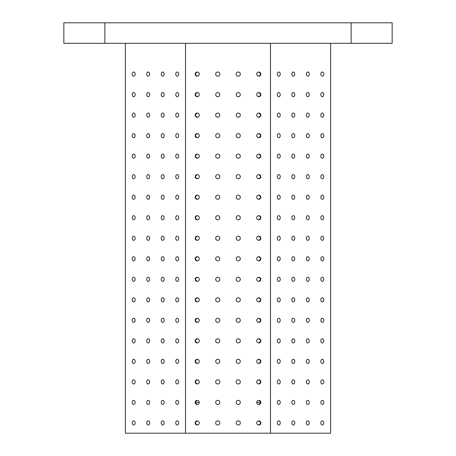 <?xml version="1.0" encoding="UTF-8"?>
<svg xmlns="http://www.w3.org/2000/svg" width="456" height="456" viewBox="0 0 456 456"><rect width="100%" height="100%" fill="white"/><g stroke="black" fill="none" stroke-linecap="round" stroke-linejoin="round"><path stroke-width="0.68" d="M196.616 76.038L196.268 75.844M195.556 74.892L195.447 74.499M195.413 74.1L195.447 73.701M195.556 73.313L195.727 72.949M196.616 72.162L196.998 72.048M197.197 72.031L197.402 72.037C194.809 73.416 194.809 74.79 197.402 76.163M196.616 96.558L196.268 96.364M195.556 95.412L195.447 95.019M195.413 94.62L195.447 94.221M195.556 93.833L195.727 93.469M196.616 92.682L196.998 92.568M197.197 92.551L197.402 92.557C194.809 93.936 194.809 95.31 197.402 96.683M196.616 117.078L196.268 116.884M195.556 115.932L195.447 115.539M195.413 115.14L195.447 114.741M195.556 114.353L195.727 113.989M196.616 113.202L196.998 113.088M197.197 113.071L197.402 113.077C194.809 114.456 194.809 115.83 197.402 117.203M196.616 137.598L196.268 137.404M195.556 136.452L195.447 136.059M195.413 135.66L195.447 135.261M195.556 134.873L195.727 134.509M196.616 133.722L196.998 133.608M197.197 133.591L197.402 133.597C194.809 134.976 194.809 136.35 197.402 137.723M196.616 158.118L196.268 157.924M195.556 156.972L195.447 156.579M195.413 156.18L195.447 155.781M195.556 155.393L195.727 155.029M196.616 154.242L196.998 154.128M197.197 154.111L197.402 154.117C194.809 155.496 194.809 156.87 197.402 158.243M196.616 178.638L196.268 178.444M195.556 177.492L195.447 177.099M195.413 176.7L195.447 176.301M195.556 175.913L195.727 175.549M196.616 174.762L196.998 174.648M197.197 174.631L197.402 174.637C194.809 176.016 194.809 177.39 197.402 178.763M196.616 199.158L196.268 198.964M195.556 198.012L195.447 197.619M195.413 197.22L195.447 196.821M195.556 196.433L195.727 196.069M196.616 195.282L196.998 195.168M197.197 195.151L197.402 195.157C194.809 196.536 194.809 197.91 197.402 199.283M196.616 260.718L196.268 260.524M195.556 259.572L195.447 259.179M195.413 258.78L195.447 258.381M195.556 257.993L195.727 257.629M196.616 256.842L196.998 256.728M197.197 256.711L197.402 256.717C194.809 258.096 194.809 259.47 197.402 260.843M196.616 281.238L196.268 281.044M195.556 280.092L195.447 279.699M195.413 279.3L195.447 278.901M195.556 278.513L195.727 278.149M196.616 277.362L196.998 277.248M197.197 277.231L197.402 277.237C194.809 278.616 194.809 279.99 197.402 281.363M196.616 301.758L196.268 301.564M195.556 300.612L195.447 300.219M195.413 299.82L195.447 299.421M195.556 299.033L195.727 298.669M196.616 297.882L196.998 297.768M197.197 297.751L197.402 297.757C194.809 299.136 194.809 300.51 197.402 301.883M196.616 322.278L196.268 322.084M195.556 321.132L195.447 320.739M195.413 320.34L195.447 319.941M195.556 319.553L195.727 319.189M196.616 318.402L196.998 318.288M197.197 318.271L197.402 318.277C194.809 319.656 194.809 321.03 197.402 322.403M196.616 342.798L196.268 342.604M195.556 341.652L195.447 341.259M195.413 340.86L195.447 340.461M195.556 340.073L195.727 339.709M196.616 338.922L196.998 338.808M197.197 338.791L197.402 338.797C194.809 340.176 194.809 341.55 197.402 342.923M196.616 363.318L196.268 363.124M195.556 362.172L195.447 361.779M195.413 361.38L195.447 360.981M195.556 360.593L195.727 360.229M196.616 359.442L196.998 359.328M197.197 359.311L197.402 359.317C194.809 360.696 194.809 362.07 197.402 363.443M196.616 383.838L196.268 383.644M195.556 382.692L195.447 382.299M195.413 381.9L195.447 381.501M195.556 381.113L195.727 380.749M196.616 379.962L196.998 379.848M197.197 379.831L197.402 379.837C194.809 381.216 194.809 382.59 197.402 383.963M199.295 402.42L195.413 402.42L195.447 402.021M195.556 401.633L195.727 401.269M196.616 400.482L196.998 400.368M197.197 400.351L197.402 400.357C194.809 401.736 194.809 403.11 197.402 404.483M256.705 402.42A2.075 2.075 0 0 1 259.817 400.624A2.075 2.075 0 0 1 259.817 404.215A2.075 2.075 0 0 1 256.705 402.42L260.587 402.42M104.88 22.8L63.84 22.8L63.84 43.32L392.16 43.32L392.16 22.8L104.88 22.8L104.88 43.32M125.4 43.32L125.4 433.2L330.6 433.2L330.6 43.32M277.316 422.94A2.075 1.465 -90 0 1 278.787 420.865A2.075 1.465 -90 0 1 280.252 422.94A2.075 1.465 -90 0 1 278.787 425.015A2.075 1.465 -90 0 1 277.316 422.94M277.316 402.42A2.075 1.465 -90 0 1 278.787 400.345A2.075 1.465 -90 0 1 280.252 402.42A2.075 1.465 -90 0 1 278.787 404.495A2.075 1.465 -90 0 1 277.316 402.42M277.316 381.9A2.075 1.465 -90 0 1 278.787 379.825A2.075 1.465 -90 0 1 280.252 381.9A2.075 1.465 -90 0 1 278.787 383.975A2.075 1.465 -90 0 1 277.316 381.9M277.316 361.38A2.075 1.465 -90 0 1 278.787 359.305A2.075 1.465 -90 0 1 280.252 361.38A2.075 1.465 -90 0 1 278.787 363.455A2.075 1.465 -90 0 1 277.316 361.38M277.316 340.86A2.075 1.465 -90 0 1 278.787 338.785A2.075 1.465 -90 0 1 280.252 340.86A2.075 1.465 -90 0 1 278.787 342.935A2.075 1.465 -90 0 1 277.316 340.86M277.316 320.34A2.075 1.465 -90 0 1 278.787 318.265A2.075 1.465 -90 0 1 280.252 320.34A2.075 1.465 -90 0 1 278.787 322.415A2.075 1.465 -90 0 1 277.316 320.34M277.316 299.82A2.075 1.465 -90 0 1 278.787 297.745A2.075 1.465 -90 0 1 280.252 299.82A2.075 1.465 -90 0 1 278.787 301.895A2.075 1.465 -90 0 1 277.316 299.82M277.316 279.3A2.075 1.465 -90 0 1 278.787 277.225A2.075 1.465 -90 0 1 280.252 279.3A2.075 1.465 -90 0 1 278.787 281.375A2.075 1.465 -90 0 1 277.316 279.3M277.316 258.78A2.075 1.465 -90 0 1 278.787 256.705A2.075 1.465 -90 0 1 280.252 258.78A2.075 1.465 -90 0 1 278.787 260.855A2.075 1.465 -90 0 1 277.316 258.78M277.316 238.26A2.075 1.465 -90 0 1 278.787 236.185A2.075 1.465 -90 0 1 280.252 238.26A2.075 1.465 -90 0 1 278.787 240.335A2.075 1.465 -90 0 1 277.316 238.26M277.316 217.74A2.075 1.465 -90 0 1 278.787 215.665A2.075 1.465 -90 0 1 280.252 217.74A2.075 1.465 -90 0 1 278.787 219.815A2.075 1.465 -90 0 1 277.316 217.74M277.316 197.22A2.075 1.465 -90 0 1 278.787 195.145A2.075 1.465 -90 0 1 280.252 197.22A2.075 1.465 -90 0 1 278.787 199.295A2.075 1.465 -90 0 1 277.316 197.22M277.316 176.7A2.075 1.465 -90 0 1 278.787 174.625A2.075 1.465 -90 0 1 280.252 176.7A2.075 1.465 -90 0 1 278.787 178.775A2.075 1.465 -90 0 1 277.316 176.7M277.316 156.18A2.075 1.465 -90 0 1 278.787 154.105A2.075 1.465 -90 0 1 280.252 156.18A2.075 1.465 -90 0 1 278.787 158.255A2.075 1.465 -90 0 1 277.316 156.18M277.316 135.66A2.075 1.465 -90 0 1 278.787 133.585A2.075 1.465 -90 0 1 280.252 135.66A2.075 1.465 -90 0 1 278.787 137.735A2.075 1.465 -90 0 1 277.316 135.66M277.316 115.14A2.075 1.465 -90 0 1 278.787 113.065A2.075 1.465 -90 0 1 280.252 115.14A2.075 1.465 -90 0 1 278.787 117.215A2.075 1.465 -90 0 1 277.316 115.14M277.316 94.62A2.075 1.465 -90 0 1 278.787 92.545A2.075 1.465 -90 0 1 280.252 94.62A2.075 1.465 -90 0 1 278.787 96.695A2.075 1.465 -90 0 1 277.316 94.62M277.316 74.1A2.075 1.465 -90 0 1 278.787 72.025A2.075 1.465 -90 0 1 280.252 74.1A2.075 1.465 -90 0 1 278.787 76.175A2.075 1.465 -90 0 1 277.316 74.1M291.829 422.94A2.075 1.465 -90 0 1 293.293 420.865A2.075 1.465 -90 0 1 294.758 422.94A2.075 1.465 -90 0 1 293.293 425.015A2.075 1.465 -90 0 1 291.829 422.94M291.829 402.42A2.075 1.465 -90 0 1 293.293 400.345A2.075 1.465 -90 0 1 294.758 402.42A2.075 1.465 -90 0 1 293.293 404.495A2.075 1.465 -90 0 1 291.829 402.42M291.829 381.9A2.075 1.465 -90 0 1 293.293 379.825A2.075 1.465 -90 0 1 294.758 381.9A2.075 1.465 -90 0 1 293.293 383.975A2.075 1.465 -90 0 1 291.829 381.9M291.829 361.38A2.075 1.465 -90 0 1 293.293 359.305A2.075 1.465 -90 0 1 294.758 361.38A2.075 1.465 -90 0 1 293.293 363.455A2.075 1.465 -90 0 1 291.829 361.38M291.829 340.86A2.075 1.465 -90 0 1 293.293 338.785A2.075 1.465 -90 0 1 294.758 340.86A2.075 1.465 -90 0 1 293.293 342.935A2.075 1.465 -90 0 1 291.829 340.86M291.829 320.34A2.075 1.465 -90 0 1 293.293 318.265A2.075 1.465 -90 0 1 294.758 320.34A2.075 1.465 -90 0 1 293.293 322.415A2.075 1.465 -90 0 1 291.829 320.34M291.829 299.82A2.075 1.465 -90 0 1 293.293 297.745A2.075 1.465 -90 0 1 294.758 299.82A2.075 1.465 -90 0 1 293.293 301.895A2.075 1.465 -90 0 1 291.829 299.82M291.829 279.3A2.075 1.465 -90 0 1 293.293 277.225A2.075 1.465 -90 0 1 294.758 279.3A2.075 1.465 -90 0 1 293.293 281.375A2.075 1.465 -90 0 1 291.829 279.3M291.829 258.78A2.075 1.465 -90 0 1 293.293 256.705A2.075 1.465 -90 0 1 294.758 258.78A2.075 1.465 -90 0 1 293.293 260.855A2.075 1.465 -90 0 1 291.829 258.78M291.829 238.26A2.075 1.465 -90 0 1 293.293 236.185A2.075 1.465 -90 0 1 294.758 238.26A2.075 1.465 -90 0 1 293.293 240.335A2.075 1.465 -90 0 1 291.829 238.26M291.829 217.74A2.075 1.465 -90 0 1 293.293 215.665A2.075 1.465 -90 0 1 294.758 217.74A2.075 1.465 -90 0 1 293.293 219.815A2.075 1.465 -90 0 1 291.829 217.74M291.829 197.22A2.075 1.465 -90 0 1 293.293 195.145A2.075 1.465 -90 0 1 294.758 197.22A2.075 1.465 -90 0 1 293.293 199.295A2.075 1.465 -90 0 1 291.829 197.22M291.829 176.7A2.075 1.465 -90 0 1 293.293 174.625A2.075 1.465 -90 0 1 294.758 176.7A2.075 1.465 -90 0 1 293.293 178.775A2.075 1.465 -90 0 1 291.829 176.7M291.829 156.18A2.075 1.465 -90 0 1 293.293 154.105A2.075 1.465 -90 0 1 294.758 156.18A2.075 1.465 -90 0 1 293.293 158.255A2.075 1.465 -90 0 1 291.829 156.18M291.829 135.66A2.075 1.465 -90 0 1 293.293 133.585A2.075 1.465 -90 0 1 294.758 135.66A2.075 1.465 -90 0 1 293.293 137.735A2.075 1.465 -90 0 1 291.829 135.66M291.829 115.14A2.075 1.465 -90 0 1 293.293 113.065A2.075 1.465 -90 0 1 294.758 115.14A2.075 1.465 -90 0 1 293.293 117.215A2.075 1.465 -90 0 1 291.829 115.14M291.829 94.62A2.075 1.465 -90 0 1 293.293 92.545A2.075 1.465 -90 0 1 294.758 94.62A2.075 1.465 -90 0 1 293.293 96.695A2.075 1.465 -90 0 1 291.829 94.62M291.829 74.1A2.075 1.465 -90 0 1 293.293 72.025A2.075 1.465 -90 0 1 294.758 74.1A2.075 1.465 -90 0 1 293.293 76.175A2.075 1.465 -90 0 1 291.829 74.1M306.335 422.94A2.075 1.465 -90 0 1 307.806 420.865A2.075 1.465 -90 0 1 309.271 422.94A2.075 1.465 -90 0 1 307.806 425.015A2.075 1.465 -90 0 1 306.335 422.94M306.335 402.42A2.075 1.465 -90 0 1 307.806 400.345A2.075 1.465 -90 0 1 309.271 402.42A2.075 1.465 -90 0 1 307.806 404.495A2.075 1.465 -90 0 1 306.335 402.42M306.335 381.9A2.075 1.465 -90 0 1 307.806 379.825A2.075 1.465 -90 0 1 309.271 381.9A2.075 1.465 -90 0 1 307.806 383.975A2.075 1.465 -90 0 1 306.335 381.9M306.335 361.38A2.075 1.465 -90 0 1 307.806 359.305A2.075 1.465 -90 0 1 309.271 361.38A2.075 1.465 -90 0 1 307.806 363.455A2.075 1.465 -90 0 1 306.335 361.38M306.335 340.86A2.075 1.465 -90 0 1 307.806 338.785A2.075 1.465 -90 0 1 309.271 340.86A2.075 1.465 -90 0 1 307.806 342.935A2.075 1.465 -90 0 1 306.335 340.86M306.335 320.34A2.075 1.465 -90 0 1 307.806 318.265A2.075 1.465 -90 0 1 309.271 320.34A2.075 1.465 -90 0 1 307.806 322.415A2.075 1.465 -90 0 1 306.335 320.34M306.335 299.82A2.075 1.465 -90 0 1 307.806 297.745A2.075 1.465 -90 0 1 309.271 299.82A2.075 1.465 -90 0 1 307.806 301.895A2.075 1.465 -90 0 1 306.335 299.82M306.335 279.3A2.075 1.465 -90 0 1 307.806 277.225A2.075 1.465 -90 0 1 309.271 279.3A2.075 1.465 -90 0 1 307.806 281.375A2.075 1.465 -90 0 1 306.335 279.3M306.335 258.78A2.075 1.465 -90 0 1 307.806 256.705A2.075 1.465 -90 0 1 309.271 258.78A2.075 1.465 -90 0 1 307.806 260.855A2.075 1.465 -90 0 1 306.335 258.78M306.335 238.26A2.075 1.465 -90 0 1 307.806 236.185A2.075 1.465 -90 0 1 309.271 238.26A2.075 1.465 -90 0 1 307.806 240.335A2.075 1.465 -90 0 1 306.335 238.26M306.335 217.74A2.075 1.465 -90 0 1 307.806 215.665A2.075 1.465 -90 0 1 309.271 217.74A2.075 1.465 -90 0 1 307.806 219.815A2.075 1.465 -90 0 1 306.335 217.74M306.335 197.22A2.075 1.465 -90 0 1 307.806 195.145A2.075 1.465 -90 0 1 309.271 197.22A2.075 1.465 -90 0 1 307.806 199.295A2.075 1.465 -90 0 1 306.335 197.22M306.335 176.7A2.075 1.465 -90 0 1 307.806 174.625A2.075 1.465 -90 0 1 309.271 176.7A2.075 1.465 -90 0 1 307.806 178.775A2.075 1.465 -90 0 1 306.335 176.7M306.335 156.18A2.075 1.465 -90 0 1 307.806 154.105A2.075 1.465 -90 0 1 309.271 156.18A2.075 1.465 -90 0 1 307.806 158.255A2.075 1.465 -90 0 1 306.335 156.18M306.335 135.66A2.075 1.465 -90 0 1 307.806 133.585A2.075 1.465 -90 0 1 309.271 135.66A2.075 1.465 -90 0 1 307.806 137.735A2.075 1.465 -90 0 1 306.335 135.66M306.335 115.14A2.075 1.465 -90 0 1 307.806 113.065A2.075 1.465 -90 0 1 309.271 115.14A2.075 1.465 -90 0 1 307.806 117.215A2.075 1.465 -90 0 1 306.335 115.14M306.335 94.62A2.075 1.465 -90 0 1 307.806 92.545A2.075 1.465 -90 0 1 309.271 94.62A2.075 1.465 -90 0 1 307.806 96.695A2.075 1.465 -90 0 1 306.335 94.62M306.335 74.1A2.075 1.465 -90 0 1 307.806 72.025A2.075 1.465 -90 0 1 309.271 74.1A2.075 1.465 -90 0 1 307.806 76.175A2.075 1.465 -90 0 1 306.335 74.1M320.847 422.94A2.075 1.465 -90 0 1 322.312 420.865A2.075 1.465 -90 0 1 323.783 422.94A2.075 1.465 -90 0 1 322.312 425.015A2.075 1.465 -90 0 1 320.847 422.94M320.847 402.42A2.075 1.465 -90 0 1 322.312 400.345A2.075 1.465 -90 0 1 323.783 402.42A2.075 1.465 -90 0 1 322.312 404.495A2.075 1.465 -90 0 1 320.847 402.42M320.847 381.9A2.075 1.465 -90 0 1 322.312 379.825A2.075 1.465 -90 0 1 323.783 381.9A2.075 1.465 -90 0 1 322.312 383.975A2.075 1.465 -90 0 1 320.847 381.9M320.847 361.38A2.075 1.465 -90 0 1 322.312 359.305A2.075 1.465 -90 0 1 323.783 361.38A2.075 1.465 -90 0 1 322.312 363.455A2.075 1.465 -90 0 1 320.847 361.38M320.847 340.86A2.075 1.465 -90 0 1 322.312 338.785A2.075 1.465 -90 0 1 323.783 340.86A2.075 1.465 -90 0 1 322.312 342.935A2.075 1.465 -90 0 1 320.847 340.86M320.847 320.34A2.075 1.465 -90 0 1 322.312 318.265A2.075 1.465 -90 0 1 323.783 320.34A2.075 1.465 -90 0 1 322.312 322.415A2.075 1.465 -90 0 1 320.847 320.34M320.847 299.82A2.075 1.465 -90 0 1 322.312 297.745A2.075 1.465 -90 0 1 323.783 299.82A2.075 1.465 -90 0 1 322.312 301.895A2.075 1.465 -90 0 1 320.847 299.82M320.847 279.3A2.075 1.465 -90 0 1 322.312 277.225A2.075 1.465 -90 0 1 323.783 279.3A2.075 1.465 -90 0 1 322.312 281.375A2.075 1.465 -90 0 1 320.847 279.3M320.847 258.78A2.075 1.465 -90 0 1 322.312 256.705A2.075 1.465 -90 0 1 323.783 258.78A2.075 1.465 -90 0 1 322.312 260.855A2.075 1.465 -90 0 1 320.847 258.78M320.847 238.26A2.075 1.465 -90 0 1 322.312 236.185A2.075 1.465 -90 0 1 323.783 238.26A2.075 1.465 -90 0 1 322.312 240.335A2.075 1.465 -90 0 1 320.847 238.26M320.847 217.74A2.075 1.465 -90 0 1 322.312 215.665A2.075 1.465 -90 0 1 323.783 217.74A2.075 1.465 -90 0 1 322.312 219.815A2.075 1.465 -90 0 1 320.847 217.74M320.847 197.22A2.075 1.465 -90 0 1 322.312 195.145A2.075 1.465 -90 0 1 323.783 197.22A2.075 1.465 -90 0 1 322.312 199.295A2.075 1.465 -90 0 1 320.847 197.22M320.847 176.7A2.075 1.465 -90 0 1 322.312 174.625A2.075 1.465 -90 0 1 323.783 176.7A2.075 1.465 -90 0 1 322.312 178.775A2.075 1.465 -90 0 1 320.847 176.7M320.847 156.18A2.075 1.465 -90 0 1 322.312 154.105A2.075 1.465 -90 0 1 323.783 156.18A2.075 1.465 -90 0 1 322.312 158.255A2.075 1.465 -90 0 1 320.847 156.18M320.847 135.66A2.075 1.465 -90 0 1 322.312 133.585A2.075 1.465 -90 0 1 323.783 135.66A2.075 1.465 -90 0 1 322.312 137.735A2.075 1.465 -90 0 1 320.847 135.66M320.847 115.14A2.075 1.465 -90 0 1 322.312 113.065A2.075 1.465 -90 0 1 323.783 115.14A2.075 1.465 -90 0 1 322.312 117.215A2.075 1.465 -90 0 1 320.847 115.14M320.847 94.62A2.075 1.465 -90 0 1 322.312 92.545A2.075 1.465 -90 0 1 323.783 94.62A2.075 1.465 -90 0 1 322.312 96.695A2.075 1.465 -90 0 1 320.847 94.62M320.847 74.1A2.075 1.465 -90 0 1 322.312 72.025A2.075 1.465 -90 0 1 323.783 74.1A2.075 1.465 -90 0 1 322.312 76.175A2.075 1.465 -90 0 1 320.847 74.1M270.499 433.2L270.499 43.32M195.145 422.94A2.075 2.075 0 0 1 198.257 421.144A2.075 2.075 0 0 1 198.257 424.735A2.075 2.075 0 0 1 195.145 422.94M195.145 402.42A2.075 2.075 0 0 1 198.257 400.624A2.075 2.075 0 0 1 198.257 404.215A2.075 2.075 0 0 1 195.145 402.42M195.145 381.9A2.075 2.075 0 0 1 198.257 380.104A2.075 2.075 0 0 1 198.257 383.695A2.075 2.075 0 0 1 195.145 381.9M195.145 361.38A2.075 2.075 0 0 1 198.257 359.584A2.075 2.075 0 0 1 198.257 363.175A2.075 2.075 0 0 1 195.145 361.38M195.145 340.86A2.075 2.075 0 0 1 198.257 339.065A2.075 2.075 0 0 1 198.257 342.655A2.075 2.075 0 0 1 195.145 340.86M195.145 320.34A2.075 2.075 0 0 1 198.257 318.544A2.075 2.075 0 0 1 198.257 322.135A2.075 2.075 0 0 1 195.145 320.34M195.145 299.82A2.075 2.075 0 0 1 198.257 298.024A2.075 2.075 0 0 1 198.257 301.615A2.075 2.075 0 0 1 195.145 299.82M195.145 279.3A2.075 2.075 0 0 1 198.257 277.505A2.075 2.075 0 0 1 198.257 281.095A2.075 2.075 0 0 1 195.145 279.3M195.145 258.78A2.075 2.075 0 0 1 198.257 256.984A2.075 2.075 0 0 1 198.257 260.575A2.075 2.075 0 0 1 195.145 258.78M195.145 238.26A2.075 2.075 0 0 1 198.257 236.464A2.075 2.075 0 0 1 198.257 240.055A2.075 2.075 0 0 1 195.145 238.26M195.145 217.74A2.075 2.075 0 0 1 198.257 215.945A2.075 2.075 0 0 1 198.257 219.535A2.075 2.075 0 0 1 195.145 217.74M195.145 197.22A2.075 2.075 0 0 1 198.257 195.424A2.075 2.075 0 0 1 198.257 199.015A2.075 2.075 0 0 1 195.145 197.22M195.145 176.7A2.075 2.075 0 0 1 198.257 174.904A2.075 2.075 0 0 1 198.257 178.495A2.075 2.075 0 0 1 195.145 176.7M195.145 156.18A2.075 2.075 0 0 1 198.257 154.385A2.075 2.075 0 0 1 198.257 157.975A2.075 2.075 0 0 1 195.145 156.18M195.145 135.66A2.075 2.075 0 0 1 198.257 133.864A2.075 2.075 0 0 1 198.257 137.456A2.075 2.075 0 0 1 195.145 135.66M195.145 115.14A2.075 2.075 0 0 1 198.257 113.344A2.075 2.075 0 0 1 198.257 116.935A2.075 2.075 0 0 1 195.145 115.14M195.145 94.62A2.075 2.075 0 0 1 198.257 92.824A2.075 2.075 0 0 1 198.257 96.415A2.075 2.075 0 0 1 195.145 94.62M195.145 74.1A2.075 2.075 0 0 1 198.257 72.304A2.075 2.075 0 0 1 198.257 75.895A2.075 2.075 0 0 1 195.145 74.1M215.665 422.94A2.075 2.075 0 0 1 218.777 421.144A2.075 2.075 0 0 1 218.777 424.735A2.075 2.075 0 0 1 215.665 422.94M215.665 402.42A2.075 2.075 0 0 1 218.777 400.624A2.075 2.075 0 0 1 218.777 404.215A2.075 2.075 0 0 1 215.665 402.42M215.665 381.9A2.075 2.075 0 0 1 218.777 380.104A2.075 2.075 0 0 1 218.777 383.695A2.075 2.075 0 0 1 215.665 381.9M215.665 361.38A2.075 2.075 0 0 1 218.777 359.584A2.075 2.075 0 0 1 218.777 363.175A2.075 2.075 0 0 1 215.665 361.38M215.665 340.86A2.075 2.075 0 0 1 218.777 339.065A2.075 2.075 0 0 1 218.777 342.655A2.075 2.075 0 0 1 215.665 340.86M215.665 320.34A2.075 2.075 0 0 1 218.777 318.544A2.075 2.075 0 0 1 218.777 322.135A2.075 2.075 0 0 1 215.665 320.34M215.665 299.82A2.075 2.075 0 0 1 218.777 298.024A2.075 2.075 0 0 1 218.777 301.615A2.075 2.075 0 0 1 215.665 299.82M215.665 279.3A2.075 2.075 0 0 1 218.777 277.505A2.075 2.075 0 0 1 218.777 281.095A2.075 2.075 0 0 1 215.665 279.3M215.665 258.78A2.075 2.075 0 0 1 218.777 256.984A2.075 2.075 0 0 1 218.777 260.575A2.075 2.075 0 0 1 215.665 258.78M215.665 238.26A2.075 2.075 0 0 1 218.777 236.464A2.075 2.075 0 0 1 218.777 240.055A2.075 2.075 0 0 1 215.665 238.26M215.665 217.74A2.075 2.075 0 0 1 218.777 215.945A2.075 2.075 0 0 1 218.777 219.535A2.075 2.075 0 0 1 215.665 217.74M215.665 197.22A2.075 2.075 0 0 1 218.777 195.424A2.075 2.075 0 0 1 218.777 199.015A2.075 2.075 0 0 1 215.665 197.22M215.665 176.7A2.075 2.075 0 0 1 218.777 174.904A2.075 2.075 0 0 1 218.777 178.495A2.075 2.075 0 0 1 215.665 176.7M215.665 156.18A2.075 2.075 0 0 1 218.777 154.385A2.075 2.075 0 0 1 218.777 157.975A2.075 2.075 0 0 1 215.665 156.18M215.665 135.66A2.075 2.075 0 0 1 218.777 133.864A2.075 2.075 0 0 1 218.777 137.456A2.075 2.075 0 0 1 215.665 135.66M215.665 115.14A2.075 2.075 0 0 1 218.777 113.344A2.075 2.075 0 0 1 218.777 116.935A2.075 2.075 0 0 1 215.665 115.14M215.665 94.62A2.075 2.075 0 0 1 218.777 92.824A2.075 2.075 0 0 1 218.777 96.415A2.075 2.075 0 0 1 215.665 94.62M215.665 74.1A2.075 2.075 0 0 1 218.777 72.304A2.075 2.075 0 0 1 218.777 75.895A2.075 2.075 0 0 1 215.665 74.1M236.185 422.94A2.075 2.075 0 0 1 239.297 421.144A2.075 2.075 0 0 1 239.297 424.735A2.075 2.075 0 0 1 236.185 422.94M236.185 402.42A2.075 2.075 0 0 1 239.297 400.624A2.075 2.075 0 0 1 239.297 404.215A2.075 2.075 0 0 1 236.185 402.42M236.185 381.9A2.075 2.075 0 0 1 239.297 380.104A2.075 2.075 0 0 1 239.297 383.695A2.075 2.075 0 0 1 236.185 381.9M236.185 361.38A2.075 2.075 0 0 1 239.297 359.584A2.075 2.075 0 0 1 239.297 363.175A2.075 2.075 0 0 1 236.185 361.38M236.185 340.86A2.075 2.075 0 0 1 239.297 339.065A2.075 2.075 0 0 1 239.297 342.655A2.075 2.075 0 0 1 236.185 340.86M236.185 320.34A2.075 2.075 0 0 1 239.297 318.544A2.075 2.075 0 0 1 239.297 322.135A2.075 2.075 0 0 1 236.185 320.34M236.185 299.82A2.075 2.075 0 0 1 239.297 298.024A2.075 2.075 0 0 1 239.297 301.615A2.075 2.075 0 0 1 236.185 299.82M236.185 279.3A2.075 2.075 0 0 1 239.297 277.505A2.075 2.075 0 0 1 239.297 281.095A2.075 2.075 0 0 1 236.185 279.3M236.185 258.78A2.075 2.075 0 0 1 239.297 256.984A2.075 2.075 0 0 1 239.297 260.575A2.075 2.075 0 0 1 236.185 258.78M236.185 238.26A2.075 2.075 0 0 1 239.297 236.464A2.075 2.075 0 0 1 239.297 240.055A2.075 2.075 0 0 1 236.185 238.26M236.185 217.74A2.075 2.075 0 0 1 239.297 215.945A2.075 2.075 0 0 1 239.297 219.535A2.075 2.075 0 0 1 236.185 217.74M236.185 197.22A2.075 2.075 0 0 1 239.297 195.424A2.075 2.075 0 0 1 239.297 199.015A2.075 2.075 0 0 1 236.185 197.22M236.185 176.7A2.075 2.075 0 0 1 239.297 174.904A2.075 2.075 0 0 1 239.297 178.495A2.075 2.075 0 0 1 236.185 176.7M236.185 156.18A2.075 2.075 0 0 1 239.297 154.385A2.075 2.075 0 0 1 239.297 157.975A2.075 2.075 0 0 1 236.185 156.18M236.185 135.66A2.075 2.075 0 0 1 239.297 133.864A2.075 2.075 0 0 1 239.297 137.456A2.075 2.075 0 0 1 236.185 135.66M236.185 115.14A2.075 2.075 0 0 1 239.297 113.344A2.075 2.075 0 0 1 239.297 116.935A2.075 2.075 0 0 1 236.185 115.14M236.185 94.62A2.075 2.075 0 0 1 239.297 92.824A2.075 2.075 0 0 1 239.297 96.415A2.075 2.075 0 0 1 236.185 94.62M236.185 74.1A2.075 2.075 0 0 1 239.297 72.304A2.075 2.075 0 0 1 239.297 75.895A2.075 2.075 0 0 1 236.185 74.1M256.705 422.94A2.075 2.075 0 0 1 259.817 421.144A2.075 2.075 0 0 1 259.817 424.735A2.075 2.075 0 0 1 256.705 422.94M256.705 381.9A2.075 2.075 0 0 1 259.817 380.104A2.075 2.075 0 0 1 259.817 383.695A2.075 2.075 0 0 1 256.705 381.9M256.705 361.38A2.075 2.075 0 0 1 259.817 359.584A2.075 2.075 0 0 1 259.817 363.175A2.075 2.075 0 0 1 256.705 361.38M256.705 340.86A2.075 2.075 0 0 1 259.817 339.065A2.075 2.075 0 0 1 259.817 342.655A2.075 2.075 0 0 1 256.705 340.86M256.705 320.34A2.075 2.075 0 0 1 259.817 318.544A2.075 2.075 0 0 1 259.817 322.135A2.075 2.075 0 0 1 256.705 320.34M256.705 299.82A2.075 2.075 0 0 1 259.817 298.024A2.075 2.075 0 0 1 259.817 301.615A2.075 2.075 0 0 1 256.705 299.82M256.705 279.3A2.075 2.075 0 0 1 259.817 277.505A2.075 2.075 0 0 1 259.817 281.095A2.075 2.075 0 0 1 256.705 279.3M256.705 258.78A2.075 2.075 0 0 1 259.817 256.984A2.075 2.075 0 0 1 259.817 260.575A2.075 2.075 0 0 1 256.705 258.78M256.705 238.26A2.075 2.075 0 0 1 259.817 236.464A2.075 2.075 0 0 1 259.817 240.055A2.075 2.075 0 0 1 256.705 238.26M256.705 217.74A2.075 2.075 0 0 1 259.817 215.945A2.075 2.075 0 0 1 259.817 219.535A2.075 2.075 0 0 1 256.705 217.74M256.705 197.22A2.075 2.075 0 0 1 259.817 195.424A2.075 2.075 0 0 1 259.817 199.015A2.075 2.075 0 0 1 256.705 197.22M256.705 176.7A2.075 2.075 0 0 1 259.817 174.904A2.075 2.075 0 0 1 259.817 178.495A2.075 2.075 0 0 1 256.705 176.7M256.705 156.18A2.075 2.075 0 0 1 259.817 154.385A2.075 2.075 0 0 1 259.817 157.975A2.075 2.075 0 0 1 256.705 156.18M256.705 135.66A2.075 2.075 0 0 1 259.817 133.864A2.075 2.075 0 0 1 259.817 137.456A2.075 2.075 0 0 1 256.705 135.66M256.705 115.14A2.075 2.075 0 0 1 259.817 113.344A2.075 2.075 0 0 1 259.817 116.935A2.075 2.075 0 0 1 256.705 115.14M256.705 94.62A2.075 2.075 0 0 1 259.817 92.824A2.075 2.075 0 0 1 259.817 96.415A2.075 2.075 0 0 1 256.705 94.62M256.705 74.1A2.075 2.075 0 0 1 259.817 72.304A2.075 2.075 0 0 1 259.817 75.895A2.075 2.075 0 0 1 256.705 74.1M185.501 433.2L185.501 43.32M132.217 422.94A2.075 1.465 90 0 1 133.688 420.865A2.075 1.465 90 0 1 135.153 422.94A2.075 1.465 90 0 1 133.688 425.015A2.075 1.465 90 0 1 132.217 422.94M132.217 402.42A2.075 1.465 90 0 1 133.688 400.345A2.075 1.465 90 0 1 135.153 402.42A2.075 1.465 90 0 1 133.688 404.495A2.075 1.465 90 0 1 132.217 402.42M132.217 381.9A2.075 1.465 90 0 1 133.688 379.825A2.075 1.465 90 0 1 135.153 381.9A2.075 1.465 90 0 1 133.688 383.975A2.075 1.465 90 0 1 132.217 381.9M132.217 361.38A2.075 1.465 90 0 1 133.688 359.305A2.075 1.465 90 0 1 135.153 361.38A2.075 1.465 90 0 1 133.688 363.455A2.075 1.465 90 0 1 132.217 361.38M132.217 340.86A2.075 1.465 90 0 1 133.688 338.785A2.075 1.465 90 0 1 135.153 340.86A2.075 1.465 90 0 1 133.688 342.935A2.075 1.465 90 0 1 132.217 340.86M132.217 320.34A2.075 1.465 90 0 1 133.688 318.265A2.075 1.465 90 0 1 135.153 320.34A2.075 1.465 90 0 1 133.688 322.415A2.075 1.465 90 0 1 132.217 320.34M132.217 299.82A2.075 1.465 90 0 1 133.688 297.745A2.075 1.465 90 0 1 135.153 299.82A2.075 1.465 90 0 1 133.688 301.895A2.075 1.465 90 0 1 132.217 299.82M132.217 279.3A2.075 1.465 90 0 1 133.688 277.225A2.075 1.465 90 0 1 135.153 279.3A2.075 1.465 90 0 1 133.688 281.375A2.075 1.465 90 0 1 132.217 279.3M132.217 258.78A2.075 1.465 90 0 1 133.688 256.705A2.075 1.465 90 0 1 135.153 258.78A2.075 1.465 90 0 1 133.688 260.855A2.075 1.465 90 0 1 132.217 258.78M132.217 238.26A2.075 1.465 90 0 1 133.688 236.185A2.075 1.465 90 0 1 135.153 238.26A2.075 1.465 90 0 1 133.688 240.335A2.075 1.465 90 0 1 132.217 238.26M132.217 217.74A2.075 1.465 90 0 1 133.688 215.665A2.075 1.465 90 0 1 135.153 217.74A2.075 1.465 90 0 1 133.688 219.815A2.075 1.465 90 0 1 132.217 217.74M132.217 197.22A2.075 1.465 90 0 1 133.688 195.145A2.075 1.465 90 0 1 135.153 197.22A2.075 1.465 90 0 1 133.688 199.295A2.075 1.465 90 0 1 132.217 197.22M132.217 176.7A2.075 1.465 90 0 1 133.688 174.625A2.075 1.465 90 0 1 135.153 176.7A2.075 1.465 90 0 1 133.688 178.775A2.075 1.465 90 0 1 132.217 176.7M132.217 156.18A2.075 1.465 90 0 1 133.688 154.105A2.075 1.465 90 0 1 135.153 156.18A2.075 1.465 90 0 1 133.688 158.255A2.075 1.465 90 0 1 132.217 156.18M132.217 135.66A2.075 1.465 90 0 1 133.688 133.585A2.075 1.465 90 0 1 135.153 135.66A2.075 1.465 90 0 1 133.688 137.735A2.075 1.465 90 0 1 132.217 135.66M132.217 115.14A2.075 1.465 90 0 1 133.688 113.065A2.075 1.465 90 0 1 135.153 115.14A2.075 1.465 90 0 1 133.688 117.215A2.075 1.465 90 0 1 132.217 115.14M132.217 94.62A2.075 1.465 90 0 1 133.688 92.545A2.075 1.465 90 0 1 135.153 94.62A2.075 1.465 90 0 1 133.688 96.695A2.075 1.465 90 0 1 132.217 94.62M132.217 74.1A2.075 1.465 90 0 1 133.688 72.025A2.075 1.465 90 0 1 135.153 74.1A2.075 1.465 90 0 1 133.688 76.175A2.075 1.465 90 0 1 132.217 74.1M146.729 422.94A2.075 1.465 90 0 1 148.194 420.865A2.075 1.465 90 0 1 149.665 422.94A2.075 1.465 90 0 1 148.194 425.015A2.075 1.465 90 0 1 146.729 422.94M146.729 402.42A2.075 1.465 90 0 1 148.194 400.345A2.075 1.465 90 0 1 149.665 402.42A2.075 1.465 90 0 1 148.194 404.495A2.075 1.465 90 0 1 146.729 402.42M146.729 381.9A2.075 1.465 90 0 1 148.194 379.825A2.075 1.465 90 0 1 149.665 381.9A2.075 1.465 90 0 1 148.194 383.975A2.075 1.465 90 0 1 146.729 381.9M146.729 361.38A2.075 1.465 90 0 1 148.194 359.305A2.075 1.465 90 0 1 149.665 361.38A2.075 1.465 90 0 1 148.194 363.455A2.075 1.465 90 0 1 146.729 361.38M146.729 340.86A2.075 1.465 90 0 1 148.194 338.785A2.075 1.465 90 0 1 149.665 340.86A2.075 1.465 90 0 1 148.194 342.935A2.075 1.465 90 0 1 146.729 340.86M146.729 320.34A2.075 1.465 90 0 1 148.194 318.265A2.075 1.465 90 0 1 149.665 320.34A2.075 1.465 90 0 1 148.194 322.415A2.075 1.465 90 0 1 146.729 320.34M146.729 299.82A2.075 1.465 90 0 1 148.194 297.745A2.075 1.465 90 0 1 149.665 299.82A2.075 1.465 90 0 1 148.194 301.895A2.075 1.465 90 0 1 146.729 299.82M146.729 279.3A2.075 1.465 90 0 1 148.194 277.225A2.075 1.465 90 0 1 149.665 279.3A2.075 1.465 90 0 1 148.194 281.375A2.075 1.465 90 0 1 146.729 279.3M146.729 258.78A2.075 1.465 90 0 1 148.194 256.705A2.075 1.465 90 0 1 149.665 258.78A2.075 1.465 90 0 1 148.194 260.855A2.075 1.465 90 0 1 146.729 258.78M146.729 238.26A2.075 1.465 90 0 1 148.194 236.185A2.075 1.465 90 0 1 149.665 238.26A2.075 1.465 90 0 1 148.194 240.335A2.075 1.465 90 0 1 146.729 238.26M146.729 217.74A2.075 1.465 90 0 1 148.194 215.665A2.075 1.465 90 0 1 149.665 217.74A2.075 1.465 90 0 1 148.194 219.815A2.075 1.465 90 0 1 146.729 217.74M146.729 197.22A2.075 1.465 90 0 1 148.194 195.145A2.075 1.465 90 0 1 149.665 197.22A2.075 1.465 90 0 1 148.194 199.295A2.075 1.465 90 0 1 146.729 197.22M146.729 176.7A2.075 1.465 90 0 1 148.194 174.625A2.075 1.465 90 0 1 149.665 176.7A2.075 1.465 90 0 1 148.194 178.775A2.075 1.465 90 0 1 146.729 176.7M146.729 156.18A2.075 1.465 90 0 1 148.194 154.105A2.075 1.465 90 0 1 149.665 156.18A2.075 1.465 90 0 1 148.194 158.255A2.075 1.465 90 0 1 146.729 156.18M146.729 135.66A2.075 1.465 90 0 1 148.194 133.585A2.075 1.465 90 0 1 149.665 135.66A2.075 1.465 90 0 1 148.194 137.735A2.075 1.465 90 0 1 146.729 135.66M146.729 115.14A2.075 1.465 90 0 1 148.194 113.065A2.075 1.465 90 0 1 149.665 115.14A2.075 1.465 90 0 1 148.194 117.215A2.075 1.465 90 0 1 146.729 115.14M146.729 94.62A2.075 1.465 90 0 1 148.194 92.545A2.075 1.465 90 0 1 149.665 94.62A2.075 1.465 90 0 1 148.194 96.695A2.075 1.465 90 0 1 146.729 94.62M146.729 74.1A2.075 1.465 90 0 1 148.194 72.025A2.075 1.465 90 0 1 149.665 74.1A2.075 1.465 90 0 1 148.194 76.175A2.075 1.465 90 0 1 146.729 74.1M161.242 422.94A2.075 1.465 90 0 1 162.706 420.865A2.075 1.465 90 0 1 164.171 422.94A2.075 1.465 90 0 1 162.706 425.015A2.075 1.465 90 0 1 161.242 422.94M161.242 402.42A2.075 1.465 90 0 1 162.706 400.345A2.075 1.465 90 0 1 164.171 402.42A2.075 1.465 90 0 1 162.706 404.495A2.075 1.465 90 0 1 161.242 402.42M161.242 381.9A2.075 1.465 90 0 1 162.706 379.825A2.075 1.465 90 0 1 164.171 381.9A2.075 1.465 90 0 1 162.706 383.975A2.075 1.465 90 0 1 161.242 381.9M161.242 361.38A2.075 1.465 90 0 1 162.706 359.305A2.075 1.465 90 0 1 164.171 361.38A2.075 1.465 90 0 1 162.706 363.455A2.075 1.465 90 0 1 161.242 361.38M161.242 340.86A2.075 1.465 90 0 1 162.706 338.785A2.075 1.465 90 0 1 164.171 340.86A2.075 1.465 90 0 1 162.706 342.935A2.075 1.465 90 0 1 161.242 340.86M161.242 320.34A2.075 1.465 90 0 1 162.706 318.265A2.075 1.465 90 0 1 164.171 320.34A2.075 1.465 90 0 1 162.706 322.415A2.075 1.465 90 0 1 161.242 320.34M161.242 299.82A2.075 1.465 90 0 1 162.706 297.745A2.075 1.465 90 0 1 164.171 299.82A2.075 1.465 90 0 1 162.706 301.895A2.075 1.465 90 0 1 161.242 299.82M161.242 279.3A2.075 1.465 90 0 1 162.706 277.225A2.075 1.465 90 0 1 164.171 279.3A2.075 1.465 90 0 1 162.706 281.375A2.075 1.465 90 0 1 161.242 279.3M161.242 258.78A2.075 1.465 90 0 1 162.706 256.705A2.075 1.465 90 0 1 164.171 258.78A2.075 1.465 90 0 1 162.706 260.855A2.075 1.465 90 0 1 161.242 258.78M161.242 238.26A2.075 1.465 90 0 1 162.706 236.185A2.075 1.465 90 0 1 164.171 238.26A2.075 1.465 90 0 1 162.706 240.335A2.075 1.465 90 0 1 161.242 238.26M161.242 217.74A2.075 1.465 90 0 1 162.706 215.665A2.075 1.465 90 0 1 164.171 217.74A2.075 1.465 90 0 1 162.706 219.815A2.075 1.465 90 0 1 161.242 217.74M161.242 197.22A2.075 1.465 90 0 1 162.706 195.145A2.075 1.465 90 0 1 164.171 197.22A2.075 1.465 90 0 1 162.706 199.295A2.075 1.465 90 0 1 161.242 197.22M161.242 176.7A2.075 1.465 90 0 1 162.706 174.625A2.075 1.465 90 0 1 164.171 176.7A2.075 1.465 90 0 1 162.706 178.775A2.075 1.465 90 0 1 161.242 176.7M161.242 156.18A2.075 1.465 90 0 1 162.706 154.105A2.075 1.465 90 0 1 164.171 156.18A2.075 1.465 90 0 1 162.706 158.255A2.075 1.465 90 0 1 161.242 156.18M161.242 135.66A2.075 1.465 90 0 1 162.706 133.585A2.075 1.465 90 0 1 164.171 135.66A2.075 1.465 90 0 1 162.706 137.735A2.075 1.465 90 0 1 161.242 135.66M161.242 115.14A2.075 1.465 90 0 1 162.706 113.065A2.075 1.465 90 0 1 164.171 115.14A2.075 1.465 90 0 1 162.706 117.215A2.075 1.465 90 0 1 161.242 115.14M161.242 94.62A2.075 1.465 90 0 1 162.706 92.545A2.075 1.465 90 0 1 164.171 94.62A2.075 1.465 90 0 1 162.706 96.695A2.075 1.465 90 0 1 161.242 94.62M161.242 74.1A2.075 1.465 90 0 1 162.706 72.025A2.075 1.465 90 0 1 164.171 74.1A2.075 1.465 90 0 1 162.706 76.175A2.075 1.465 90 0 1 161.242 74.1M175.748 422.94A2.075 1.465 90 0 1 177.213 420.865A2.075 1.465 90 0 1 178.684 422.94A2.075 1.465 90 0 1 177.213 425.015A2.075 1.465 90 0 1 175.748 422.94M175.748 402.42A2.075 1.465 90 0 1 177.213 400.345A2.075 1.465 90 0 1 178.684 402.42A2.075 1.465 90 0 1 177.213 404.495A2.075 1.465 90 0 1 175.748 402.42M175.748 381.9A2.075 1.465 90 0 1 177.213 379.825A2.075 1.465 90 0 1 178.684 381.9A2.075 1.465 90 0 1 177.213 383.975A2.075 1.465 90 0 1 175.748 381.9M175.748 361.38A2.075 1.465 90 0 1 177.213 359.305A2.075 1.465 90 0 1 178.684 361.38A2.075 1.465 90 0 1 177.213 363.455A2.075 1.465 90 0 1 175.748 361.38M175.748 340.86A2.075 1.465 90 0 1 177.213 338.785A2.075 1.465 90 0 1 178.684 340.86A2.075 1.465 90 0 1 177.213 342.935A2.075 1.465 90 0 1 175.748 340.86M175.748 320.34A2.075 1.465 90 0 1 177.213 318.265A2.075 1.465 90 0 1 178.684 320.34A2.075 1.465 90 0 1 177.213 322.415A2.075 1.465 90 0 1 175.748 320.34M175.748 299.82A2.075 1.465 90 0 1 177.213 297.745A2.075 1.465 90 0 1 178.684 299.82A2.075 1.465 90 0 1 177.213 301.895A2.075 1.465 90 0 1 175.748 299.82M175.748 279.3A2.075 1.465 90 0 1 177.213 277.225A2.075 1.465 90 0 1 178.684 279.3A2.075 1.465 90 0 1 177.213 281.375A2.075 1.465 90 0 1 175.748 279.3M175.748 258.78A2.075 1.465 90 0 1 177.213 256.705A2.075 1.465 90 0 1 178.684 258.78A2.075 1.465 90 0 1 177.213 260.855A2.075 1.465 90 0 1 175.748 258.78M175.748 238.26A2.075 1.465 90 0 1 177.213 236.185A2.075 1.465 90 0 1 178.684 238.26A2.075 1.465 90 0 1 177.213 240.335A2.075 1.465 90 0 1 175.748 238.26M175.748 217.74A2.075 1.465 90 0 1 177.213 215.665A2.075 1.465 90 0 1 178.684 217.74A2.075 1.465 90 0 1 177.213 219.815A2.075 1.465 90 0 1 175.748 217.74M175.748 197.22A2.075 1.465 90 0 1 177.213 195.145A2.075 1.465 90 0 1 178.684 197.22A2.075 1.465 90 0 1 177.213 199.295A2.075 1.465 90 0 1 175.748 197.22M175.748 176.7A2.075 1.465 90 0 1 177.213 174.625A2.075 1.465 90 0 1 178.684 176.7A2.075 1.465 90 0 1 177.213 178.775A2.075 1.465 90 0 1 175.748 176.7M175.748 156.18A2.075 1.465 90 0 1 177.213 154.105A2.075 1.465 90 0 1 178.684 156.18A2.075 1.465 90 0 1 177.213 158.255A2.075 1.465 90 0 1 175.748 156.18M175.748 135.66A2.075 1.465 90 0 1 177.213 133.585A2.075 1.465 90 0 1 178.684 135.66A2.075 1.465 90 0 1 177.213 137.735A2.075 1.465 90 0 1 175.748 135.66M175.748 115.14A2.075 1.465 90 0 1 177.213 113.065A2.075 1.465 90 0 1 178.684 115.14A2.075 1.465 90 0 1 177.213 117.215A2.075 1.465 90 0 1 175.748 115.14M175.748 94.62A2.075 1.465 90 0 1 177.213 92.545A2.075 1.465 90 0 1 178.684 94.62A2.075 1.465 90 0 1 177.213 96.695A2.075 1.465 90 0 1 175.748 94.62M175.748 74.1A2.075 1.465 90 0 1 177.213 72.025A2.075 1.465 90 0 1 178.684 74.1A2.075 1.465 90 0 1 177.213 76.175A2.075 1.465 90 0 1 175.748 74.1M351.12 43.32L351.12 22.8M258.803 76.169L258.598 76.163C261.191 74.784 261.191 73.41 258.598 72.037M258.803 96.689L258.598 96.683C261.191 95.304 261.191 93.93 258.598 92.557M258.803 117.209L258.598 117.203C261.191 115.824 261.191 114.45 258.598 113.077M258.803 137.729L258.598 137.723C261.191 136.344 261.191 134.97 258.598 133.597M258.803 158.249L258.598 158.243C261.191 156.864 261.191 155.49 258.598 154.117M258.803 178.769L258.598 178.763C261.191 177.384 261.191 176.01 258.598 174.637M258.803 199.289L258.598 199.283C261.191 197.904 261.191 196.53 258.598 195.157M258.598 219.803C261.191 218.424 261.191 217.05 258.598 215.677M258.598 240.323C261.191 238.944 261.191 237.57 258.598 236.197M258.803 260.849L258.598 260.843C261.191 259.464 261.191 258.09 258.598 256.717M258.803 281.369L258.598 281.363C261.191 279.984 261.191 278.61 258.598 277.237M258.803 301.889L258.598 301.883C261.191 300.504 261.191 299.13 258.598 297.757M258.803 322.409L258.598 322.403C261.191 321.024 261.191 319.65 258.598 318.277M258.803 342.929L258.598 342.923C261.191 341.544 261.191 340.17 258.598 338.797M258.803 363.449L258.598 363.443C261.191 362.064 261.191 360.69 258.598 359.317M258.803 383.969L258.598 383.963C261.191 382.584 261.191 381.21 258.598 379.837M258.598 404.483C261.191 403.104 261.191 401.73 258.598 400.357M258.598 425.003C261.191 423.624 261.191 422.25 258.598 420.877M197.402 236.197C194.809 237.576 194.809 238.95 197.402 240.323M197.402 215.677C194.809 217.056 194.809 218.43 197.402 219.803M197.402 420.877C194.809 422.256 194.809 423.63 197.402 425.003M259.384 400.482L259.732 400.676M260.444 401.628L260.553 402.021M259.384 379.962L259.732 380.156M260.444 381.108L260.553 381.501M260.587 381.9L260.553 382.299M260.444 382.687L260.273 383.051M259.384 383.838L259.002 383.952M259.384 359.442L259.732 359.636M260.444 360.588L260.553 360.981M260.587 361.38L260.553 361.779M260.444 362.167L260.273 362.531M259.384 363.318L259.002 363.432M259.384 338.922L259.732 339.116M260.444 340.068L260.553 340.461M260.587 340.86L260.553 341.259M260.444 341.647L260.273 342.011M259.384 342.798L259.002 342.912M259.384 318.402L259.732 318.596M260.444 319.548L260.553 319.941M260.587 320.34L260.553 320.739M260.444 321.127L260.273 321.491M259.384 322.278L259.002 322.392M259.384 297.882L259.732 298.076M260.444 299.028L260.553 299.421M260.587 299.82L260.553 300.219M260.444 300.607L260.273 300.971M259.384 301.758L259.002 301.872M259.384 277.362L259.732 277.556M260.444 278.508L260.553 278.901M260.587 279.3L260.553 279.699M260.444 280.087L260.273 280.451M259.384 281.238L259.002 281.352M259.384 256.842L259.732 257.036M260.444 257.988L260.553 258.381M260.587 258.78L260.553 259.179M260.444 259.567L260.273 259.931M259.384 260.718L259.002 260.832M259.384 195.282L259.732 195.476M260.444 196.428L260.553 196.821M260.587 197.22L260.553 197.619M260.444 198.007L260.273 198.371M259.384 199.158L259.002 199.272M259.384 174.762L259.732 174.956M260.444 175.908L260.553 176.301M260.587 176.7L260.553 177.099M260.444 177.487L260.273 177.851M259.384 178.638L259.002 178.752M259.384 154.242L259.732 154.436M260.444 155.388L260.553 155.781M260.587 156.18L260.553 156.579M260.444 156.967L260.273 157.331M259.384 158.118L259.002 158.232M259.384 133.722L259.732 133.916M260.444 134.868L260.553 135.261M260.587 135.66L260.553 136.059M260.444 136.447L260.273 136.811M259.384 137.598L259.002 137.712M259.384 113.202L259.732 113.396M260.444 114.348L260.553 114.741M260.587 115.14L260.553 115.539M260.444 115.927L260.273 116.291M259.384 117.078L259.002 117.192M259.384 92.682L259.732 92.876M260.444 93.828L260.553 94.221M260.587 94.62L260.553 95.019M260.444 95.407L260.273 95.771M259.384 96.558L259.002 96.672M259.384 72.162L259.732 72.356M260.444 73.308L260.553 73.701M260.587 74.1L260.553 74.499M260.444 74.887L260.273 75.251M259.384 76.038L259.002 76.152"/></g></svg>
